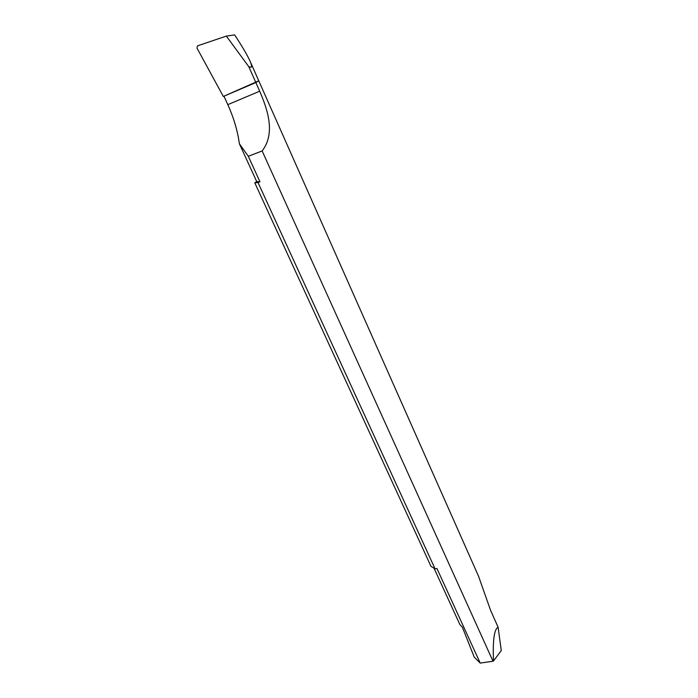 <?xml version="1.0" encoding="UTF-8"?>
<svg xmlns="http://www.w3.org/2000/svg" width="698" height="698" viewBox="0 0 698 698"><rect width="100%" height="100%" fill="white"/><g stroke="black" fill="none" stroke-linecap="round" stroke-linejoin="round"><path stroke-width="1.05" d="M493.477 661.023L501.277 650.545L498.119 627.249C494.219 629.099 492.666 640.354 493.477 661.023L493.006 661.224L262.143 150.951L248.305 156.273L239.397 143.797C237.582 130.744 233.717 117.692 227.81 104.648L259.7 91.202L255.852 82.547L258.775 80.82L223.325 96.464L196.967 48.057L197.499 45.85L226.326 36.095L234.641 34.9C242.276 46.53 247.389 55.229 249.98 61.005C251.612 64.687 251.978 66.772 251.088 67.261L248.802 66.694L255.852 82.547L248.802 66.694L226.326 36.095L248.802 66.694M248.305 156.273L259.979 181.794L257.998 182.518L435.037 568.783L436.965 568.556L480.224 663.1L493.006 661.224M259.7 91.202C267.84 110.214 275.597 133.379 262.143 150.951M498.119 627.249L490.563 610.279L478.54 576.208L249.98 61.005M480.224 663.1L474.239 657.123L462.364 627.214L459.912 624.631L434.173 568.512M435.037 568.783L430.989 566.357L254.796 182.841L256.707 181.55L259.979 181.794M239.397 143.797L256.707 181.55M227.81 104.648L223.953 96.202L255.852 82.547L223.325 96.464L196.967 48.057L197.499 45.85L226.326 36.095M257.998 182.518L254.796 182.841"/></g></svg>
